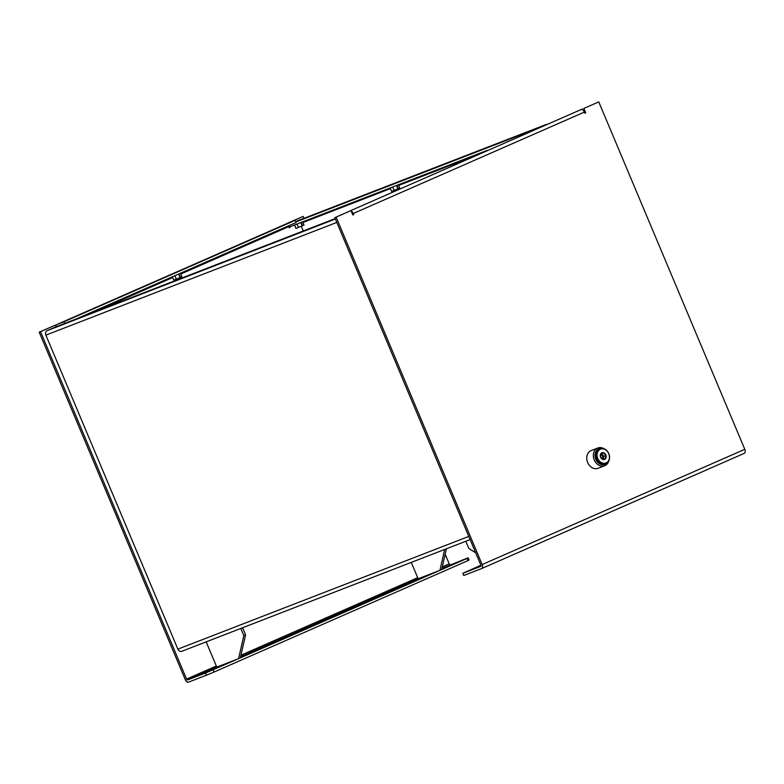 <?xml version="1.0" encoding="UTF-8"?>
<svg xmlns="http://www.w3.org/2000/svg" width="784" height="784" viewBox="0 0 784 784"><rect width="100%" height="100%" fill="white"/><g stroke="black" fill="none" stroke-linecap="round" stroke-linejoin="round"><path stroke-width="1.18" d="M602.377 459.11A2.969 2.391 68.8 0 0 600.671 454.485M600.828 454.024A2.969 2.391 -111.2 0 1 602.71 455.034A2.969 2.391 -111.2 0 1 603.523 457.885A2.969 2.391 -111.2 0 1 602.847 459.257M603.308 459.169L603.788 456.298L601.622 453.76L600.858 453.946M601.622 453.76L603.7 452.966L600.995 453.593L600.466 456.758L602.631 459.297L605.326 458.669L605.856 455.504L603.7 452.966M603.788 456.298L605.856 455.504M600.319 454.955A3.567 2.871 68.8 0 0 604.219 459.522A3.567 2.871 68.8 0 0 605.179 453.818A3.567 2.871 68.8 0 0 600.319 454.955M597.163 453.711A7.428 5.968 68.8 0 0 605.277 463.226A7.428 5.968 68.8 0 0 607.277 451.359A7.428 5.968 68.8 0 0 597.163 453.711M596.35 453.652A8.026 6.448 68.8 0 0 598.839 461.678A8.026 6.448 68.8 0 0 605.807 463.707A8.026 6.448 68.8 0 0 608.923 453.897A8.026 6.448 68.8 0 0 600.005 448.742A8.026 6.448 68.8 0 0 596.35 453.652M600.005 448.742L599.015 449.124A8.026 6.448 68.8 0 0 595.36 454.034A8.026 6.448 68.8 0 0 597.849 462.06A8.026 6.448 68.8 0 0 604.817 464.099A8.026 6.448 68.8 0 0 605.023 464.01M475.702 552.828L468.822 548.428L465.814 541.264M600.926 448.477A8.32 6.693 68.8 0 0 595.33 457.964A8.32 6.693 68.8 0 0 605.14 464.285A8.32 6.693 68.8 0 0 606.659 463.285M608.835 460.806A9.516 7.644 -111.2 0 1 604.944 465.637A9.516 7.644 -111.2 0 1 604.699 465.735A9.516 7.644 -111.2 0 1 594.125 459.63A9.516 7.644 -111.2 0 1 597.82 447.997A9.516 7.644 -111.2 0 1 604.199 448.84M597.82 447.997L591.224 450.555A9.516 7.644 68.8 0 0 587.53 462.188A9.516 7.644 68.8 0 0 598.094 468.293A9.516 7.644 68.8 0 0 598.349 468.185M463.893 160.877L460.159 162.406L463.893 160.877M350.213 210.896A3.567 2.117 -113.7 0 0 349.899 210.974L581.022 109.574A3.567 2.117 66.3 0 1 584.384 112.092L584.844 113.19L585.717 112.808L583.874 108.427L598.76 101.891L744.8 449.32A3.567 2.117 66.3 0 1 744.251 453.358A3.567 2.117 66.3 0 1 744.202 453.377L481.66 568.557M480.68 566.391L480.641 566.411A1.186 0.706 -113.7 0 0 480.837 565.058L334.797 217.629L350.997 210.592L352.839 214.973L353.721 214.591L353.261 213.493A3.567 2.117 -113.7 0 0 351.212 211.092M350.997 210.592L336.12 217.119L482.16 564.549L744.8 449.32M598.76 101.891L583.874 108.427M334.797 217.629L336.12 217.119M480.641 566.411L462.825 573.31L463.746 575.505L481.562 568.596A3.567 2.117 -113.7 0 0 481.611 568.576A3.567 2.117 -113.7 0 0 482.16 564.549M462.825 573.31L480.896 565.215M584.825 113.151L585.717 112.808M352.829 214.934L353.721 214.591M582.551 108.937L583.08 110.181M441.951 568.361L468.136 557.787L469.057 559.982L467.979 560.619L467.058 558.433L439.922 570.34L444.685 549.447M441.676 569.566L446.419 548.78M411.267 562.402L417.686 577.681L240.923 655.218M240.59 656.708L418.803 578.514A1.186 0.706 66.3 0 1 417.686 577.681M418.803 578.514L439.922 570.34L240.316 657.903L245.578 634.834L243.834 635.608L238.561 658.678L240.316 657.903M242.599 627.749L245.578 634.834M240.815 628.435L243.834 635.608M467.979 560.619L214.101 672.006L206.417 675.2L205.496 673.015L238.561 658.678L217.452 666.851A1.186 0.706 66.3 0 1 216.325 666.018L206.172 641.861M220.402 666.096L214.483 668.625L220.461 666.243M441.774 569.115L445.959 567.283L441.823 568.89M176.87 272.087L173.137 273.606L176.87 272.087M288.296 222.989L286.993 223.548M286.954 223.46L303.163 216.423L303.957 218.324M206.417 675.2L188.601 682.109A3.567 2.117 -113.7 0 1 185.24 679.581L39.2 332.161L55.399 325.115L56.095 326.761L47.118 330.701A3.567 2.871 -111.2 0 0 45.874 335.14L177.87 649.142A3.567 2.871 -111.2 0 0 181.78 651.308L470.135 539.588L181.878 651.269A3.567 2.871 -111.2 0 1 181.78 651.308M216.325 666.018L186.563 679.071L40.523 331.652L55.399 325.115M40.523 331.652L39.2 332.161M288.277 222.95L303.163 216.423M445.165 554.249L449.203 563.853L442.284 566.881M450.32 564.686A1.186 0.706 66.3 0 1 449.203 563.853M205.496 673.015L187.68 679.914L217.452 666.851M186.563 679.071A1.186 0.706 -113.7 0 0 187.68 679.914M213.179 669.81L214.101 672.006M287.963 223.126A3.567 2.117 66.3 0 1 288.012 223.107L56.889 324.498A3.567 2.117 -113.7 0 1 56.938 324.478L64.033 321.734L64.729 323.39M56.889 324.498A3.567 2.117 -113.7 0 0 55.909 326.33M288.012 223.107A3.567 2.117 66.3 0 1 288.061 223.077L295.156 220.333L296.078 222.529L76.94 318.657M180.781 274.008L288.786 226.625A1.186 0.706 66.3 0 1 288.649 225.782M288.786 226.625L289.247 227.723L290.119 227.34L289.227 227.683M290.119 227.34L289.894 226.811M64.033 321.734L295.156 220.333M467.058 558.433L468.136 557.787M180.055 273.43L178.977 273.939L180.379 277.281L181.839 276.713L180.085 277.546L176.302 279.143L174.861 275.703M176.302 279.143L173.803 280.113L172.411 276.781M180.457 273.244L181.859 276.576L180.408 273.273M180.085 277.546L178.634 274.086L175.988 275.213M303.31 230.957L301.34 226.282M546.526 124.342L298.038 220.618A3.567 2.871 -111.2 0 0 297.94 220.657L295.705 221.637M396.851 185.367L398.194 188.581L399.683 187.993L394.117 190.434L391.637 191.394L390.187 187.954M398.399 184.769L399.644 187.886L398.341 184.789M397.9 188.836L396.498 185.504M394.117 190.434L392.666 186.994M301.174 222.44L302.526 225.645L304.006 225.057L295.97 228.467L294.519 225.018M302.722 221.843L303.967 224.959L302.663 221.862M302.232 225.9L300.831 222.578M298.439 227.507L296.989 224.057M295.774 221.803L299.958 220L295.744 221.745M490.833 146.03L486.648 147.823L490.833 146.03M395.165 183.093L390.971 184.897L395.165 183.093M53.283 328.104L57.016 326.585L53.283 328.104M244.637 253.967L248.361 252.448L244.637 253.967M148.96 291.04L152.694 289.521L148.96 291.04M335.199 218.599L56.095 326.761M295.833 221.96L537.069 128.488M288.904 225.674L289.453 226.978L487.354 150.303M584.384 112.092L353.261 213.493M581.022 109.574L349.899 210.974M56.938 324.478L288.061 223.077M94.511 311.856L172.725 277.536M336.806 222.421L45.874 335.14M468.803 536.413L177.87 649.142M302.996 222.48L390.461 188.591M398.664 185.416L472.781 156.702M297.94 220.657L546.487 124.362M335.376 219.01L47.118 330.701M604.817 464.099L605.807 463.707M604.699 465.735L598.094 468.293M744.251 453.358L481.611 568.576"/></g></svg>
